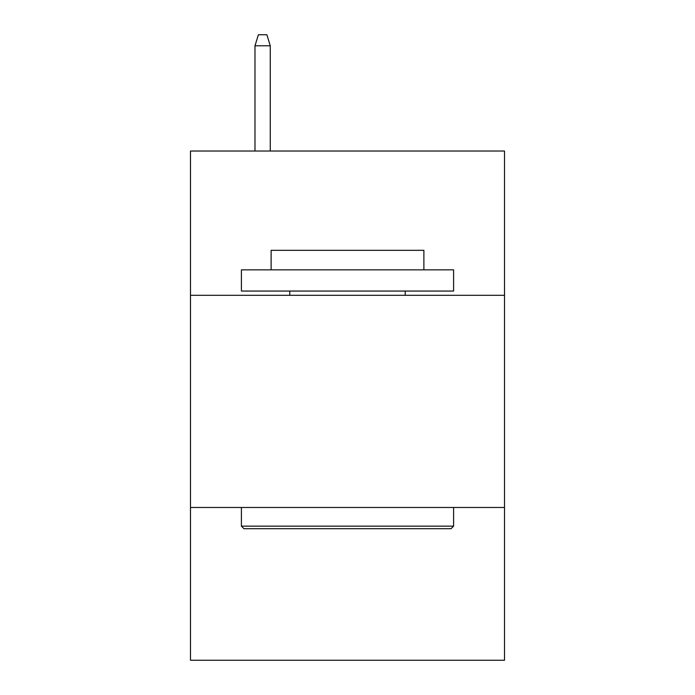 <?xml version="1.0" encoding="UTF-8"?>
<svg xmlns="http://www.w3.org/2000/svg" width="695" height="695" viewBox="0 0 695 695"><rect width="100%" height="100%" fill="white"/><g stroke="black" fill="none" stroke-linecap="round" stroke-linejoin="round"><path stroke-width="1.04" d="M504.509 295.305L504.509 151.024L190.491 151.024L190.491 295.305L504.509 295.305L504.509 660.25L190.491 660.25L190.491 295.305M504.509 507.48L190.491 507.48M243.954 528.704L241.408 526.15L453.592 526.15L451.046 528.704L243.954 528.704M453.592 269.842L453.592 291.057L241.408 291.057L241.408 269.842L453.592 269.842M271.12 269.842L271.12 250.322L423.881 250.322L423.881 269.842M453.592 507.48L453.592 526.15M241.408 507.48L241.408 526.15M405.211 291.057L405.211 295.305M289.789 291.057L289.789 295.305M270.268 151.024L270.268 45.783L254.987 45.783L254.987 151.024M254.987 45.783L258.384 34.75L266.871 34.75L270.268 45.783"/></g></svg>
